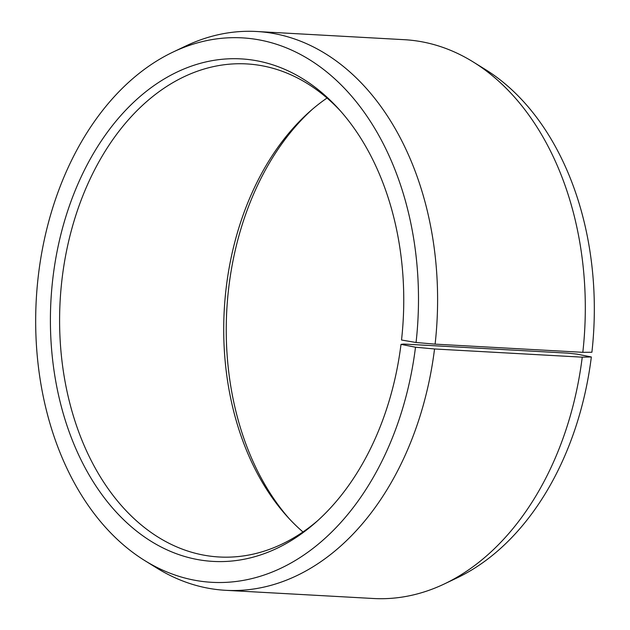 <?xml version="1.0" encoding="UTF-8"?>
<svg xmlns="http://www.w3.org/2000/svg" width="630" height="630" viewBox="0 0 630 630"><rect width="100%" height="100%" fill="white"/><g stroke="black" fill="none" stroke-linecap="round" stroke-linejoin="round"><path stroke-width="0.94" d="M327.025 98.036A246.913 173.061 -86.8 0 0 310.275 111.101A246.913 173.061 -86.8 0 0 225.91 290.233A246.913 173.061 -86.8 0 0 287.768 517.128A246.913 173.061 -86.8 0 0 302.975 531.964M403.578 344.043L567.701 353.139L576.844 354.107L591.342 356.966L582.246 357.163L434.542 348.973L415.501 347.217L401.003 344.366L403.578 344.043M340.35 110.833A246.913 173.061 -86.8 0 0 246.606 63.913A246.913 173.061 -86.8 0 0 61.795 281.137A246.913 173.061 -86.8 0 0 219.279 556.991A246.913 173.061 -86.8 0 0 317.63 520.711M582.821 352.32A279.838 196.143 -86.8 0 0 473.358 62.055L485.258 69.434A272.648 191.103 -86.8 0 1 591.901 352.249L582.821 352.32L435.109 344.137L416.06 342.5L401.523 340.011A251.669 176.392 -86.8 0 0 338.475 108.746A251.669 176.392 -86.8 0 0 52.636 280.248A251.669 176.392 -86.8 0 0 126.913 522.821A251.669 176.392 -86.8 0 0 315.536 522.585A251.669 176.392 -86.8 0 0 401.003 344.366M416.06 342.5A272.648 191.103 -86.8 0 0 172.919 52.125A272.648 191.103 -86.8 0 0 38.099 277.751A272.648 191.103 -86.8 0 0 144.743 560.566A272.648 191.103 -86.8 0 0 415.501 347.217M435.109 344.137A279.838 196.143 -86.8 0 0 256.63 31.5A279.838 196.143 -86.8 0 0 185.559 46.1L172.919 52.125M473.358 62.055A279.838 196.143 -86.8 0 0 404.342 39.69L256.63 31.5M312.37 109.289A251.669 176.392 -86.8 0 0 228.477 289.989A251.669 176.392 -86.8 0 0 289.65 519.167M144.743 560.566L156.642 567.945A279.838 196.143 -86.8 0 0 225.658 590.31L373.37 598.5A279.838 196.143 -86.8 0 0 444.441 583.9L457.081 577.875A272.648 191.103 -86.8 0 0 591.342 356.966M444.441 583.9A279.838 196.143 -86.8 0 0 582.246 357.163M225.658 590.31A279.838 196.143 -86.8 0 0 434.542 348.973"/></g></svg>
